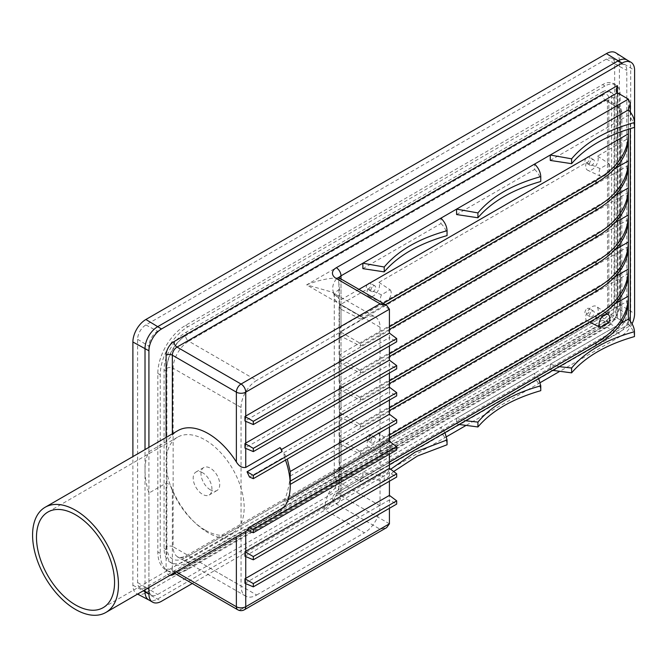 <?xml version="1.0" encoding="UTF-8"?>
<svg xmlns="http://www.w3.org/2000/svg" width="668" height="668" viewBox="0 0 668 668"><rect width="100%" height="100%" fill="white"/><g stroke="black" fill="none" stroke-linecap="round" stroke-linejoin="round"><path stroke-width="0.5" stroke-dasharray="3.34 2.5" d="M389.419 440.755A7.598 4.384 120 0 0 385.803 441.231A7.598 4.384 120 0 0 381.01 447.393A7.598 4.384 120 0 0 381.461 453.597L367.692 446.616L341.006 462.022L339.068 464.786L340.054 466.882L340.054 471.099L339.068 469.186L341.006 466.531L628.354 300.633L628.354 296.124M614.936 303.873L597.559 313.91A8.834 5.102 120 0 0 596.574 306.478A8.834 5.102 120 0 0 591.94 306.779A8.834 5.102 120 0 0 586.32 320.389L378.923 440.137A8.834 5.102 120 0 0 377.938 432.705A8.834 5.102 120 0 0 373.303 433.006A8.834 5.102 120 0 0 367.692 446.616M586.32 320.389L589.593 322.068M202.563 472.71A13.251 7.649 -120 0 0 195.933 472.051A13.251 7.649 -120 0 0 193.904 482.672A13.251 7.649 -120 0 0 202.563 494.345A13.251 7.649 -120 0 0 209.184 495.005A13.251 7.649 -120 0 0 211.222 484.384A13.251 7.649 -120 0 0 202.563 472.71M210.37 489.836A13.251 7.649 60 0 1 201.711 478.163A13.251 7.649 60 0 1 203.74 467.542A13.251 7.649 60 0 1 210.37 468.201A13.251 7.649 60 0 1 219.029 479.875A13.251 7.649 60 0 1 216.991 490.496A13.251 7.649 60 0 1 210.37 489.836M205.143 530.1A55.21 31.88 60 0 1 169.071 481.444A55.21 31.88 60 0 1 177.529 437.198A55.21 31.88 60 0 1 205.143 439.936A55.21 31.88 60 0 1 241.206 488.592A55.21 31.88 60 0 1 232.748 532.83A55.21 31.88 60 0 1 205.143 530.1M368.619 434.81A3.315 1.912 -60 0 1 370.281 434.651A3.315 1.912 -60 0 1 370.782 437.306A3.315 1.912 -60 0 1 368.619 440.22A3.315 1.912 -60 0 1 366.966 440.387A3.315 1.912 -60 0 1 366.456 437.732A3.315 1.912 -60 0 1 368.619 434.81M373.303 437.515A3.315 1.912 -60 0 1 374.965 437.356A3.315 1.912 -60 0 1 375.466 440.003A3.315 1.912 -60 0 1 373.303 442.926A3.315 1.912 -60 0 1 371.65 443.093A3.315 1.912 -60 0 1 371.141 440.437A3.315 1.912 -60 0 1 373.303 437.515M368.619 283.341A3.315 1.912 -60 0 1 370.281 283.174A3.315 1.912 -60 0 1 370.782 285.829A3.315 1.912 -60 0 1 368.619 288.743A3.315 1.912 -60 0 1 366.966 288.91A3.315 1.912 -60 0 1 366.456 286.255A3.315 1.912 -60 0 1 368.619 283.341M373.303 286.038A3.315 1.912 -60 0 1 374.965 285.879A3.315 1.912 -60 0 1 375.466 288.534A3.315 1.912 -60 0 1 373.303 291.448A3.315 1.912 -60 0 1 371.65 291.615A3.315 1.912 -60 0 1 371.141 288.96A3.315 1.912 -60 0 1 373.303 286.038M587.255 308.583A3.315 1.912 -60 0 1 588.909 308.424A3.315 1.912 -60 0 1 589.418 311.071A3.315 1.912 -60 0 1 587.255 313.993A3.315 1.912 -60 0 1 585.602 314.16A3.315 1.912 -60 0 1 585.093 311.505A3.315 1.912 -60 0 1 587.255 308.583M591.94 311.288A3.315 1.912 -60 0 1 593.593 311.129A3.315 1.912 -60 0 1 594.102 313.776A3.315 1.912 -60 0 1 591.94 316.699A3.315 1.912 -60 0 1 590.287 316.866A3.315 1.912 -60 0 1 589.777 314.21A3.315 1.912 -60 0 1 591.94 311.288M587.255 157.105A3.315 1.912 -60 0 1 588.909 156.947A3.315 1.912 -60 0 1 589.418 159.602A3.315 1.912 -60 0 1 587.255 162.516A3.315 1.912 -60 0 1 585.602 162.683A3.315 1.912 -60 0 1 585.093 160.028A3.315 1.912 -60 0 1 587.255 157.105M591.94 159.811A3.315 1.912 -60 0 1 593.593 159.652A3.315 1.912 -60 0 1 594.102 162.307A3.315 1.912 -60 0 1 591.94 165.221A3.315 1.912 -60 0 1 590.287 165.388A3.315 1.912 -60 0 1 589.777 162.733A3.315 1.912 -60 0 1 591.94 159.811M236.372 537.114L236.372 536.93A60.738 35.062 60 0 1 208.266 532.805A60.738 35.062 60 0 1 172.344 489.661C170.991 485.795 168.904 483.615 166.098 483.131L148.922 493.051A60.738 35.062 60 0 1 145.014 470.138A60.738 35.062 60 0 1 148.922 451.735L148.922 447.343M236.372 536.93L239.211 535.477M389.419 454.182L389.419 445.798L281.579 508.056L280.101 511.621L247.669 530.35M280.101 511.621A60.738 35.062 -120 0 0 282.055 509.876L247.051 530.083M285.512 460.077A60.738 35.062 -120 0 0 284.326 456.912L249.481 477.027M245.74 416.039L245.74 420.548L389.419 337.599L389.419 333.09M389.419 345.982L389.419 337.599L396.683 341.791M245.74 443.093L245.74 447.602L389.419 364.644L389.419 360.144M389.419 373.036L389.419 364.644L396.683 368.845M284.326 456.912L283.85 452.645L287.307 459.041M284.326 507.179L283.85 502.236C287.407 493.218 289.52 484.484 290.196 476.034L290.254 482.764M148.922 451.735L166.098 441.815L172.344 435.294A60.738 35.062 60 0 1 177.897 430.618M283.85 452.645L389.419 391.699L389.419 387.189M389.419 400.082L389.419 391.699L396.683 395.89M389.419 481.227L389.419 468.335M244.964 556.244L389.419 472.844L396.683 477.035M244.964 583.298L389.419 499.898L389.419 495.389M389.419 508.281L389.419 499.898L396.683 504.09M288.075 499.798L283.85 502.236M389.419 427.136L389.419 414.235M290.196 476.034L389.419 418.744L396.683 422.936M281.579 508.056L282.055 509.876M383.198 303.364L360.561 316.432L360.561 319.053L340.054 308.808L339.068 306.888L341.006 304.241L367.692 288.835A8.834 5.102 120 0 0 369.112 296.517A8.834 5.102 120 0 0 377.053 292.35A8.834 5.102 120 0 0 378.923 282.347L586.32 162.608A8.834 5.102 120 0 0 587.748 170.29A8.834 5.102 120 0 0 595.689 166.123A8.834 5.102 120 0 0 597.559 156.12L628.354 138.343L628.363 138.952M614.936 168.628L341.006 326.777L339.068 329.541L340.054 331.637L340.054 335.854L339.068 333.942L341.006 331.286L628.354 165.388L628.354 160.879M597.559 156.12L608.773 163.568L600.098 168.578L586.32 162.608M360.561 319.053L385.461 304.675M378.923 282.347L390.137 289.795L381.461 294.805L367.692 288.835M614.936 276.828L341.006 434.977L339.068 437.74L340.054 439.836L340.054 444.053L339.068 442.132L341.006 439.486L628.354 273.588L628.354 269.079M381.461 453.597L390.137 448.587L378.923 440.137M389.419 462.072L360.561 478.731L340.054 466.882M608.773 322.36L597.559 313.91M602.586 91.817A12.809 7.398 -60 0 1 608.832 91.09A12.809 7.398 -60 0 1 611.646 97.044L611.646 304.424A12.809 7.398 -60 0 1 602.586 320.114L185.62 560.844A30.477 17.593 -60 0 1 170.006 562.13A30.477 17.593 -60 0 1 164.069 548.403L164.069 369.88A30.477 17.593 -60 0 1 185.62 332.547L602.586 91.817L604.924 93.077A12.926 7.465 -60 0 1 611.228 92.343A12.926 7.465 -60 0 1 614.067 98.355L614.067 305.727A12.926 7.465 -60 0 1 604.924 321.558L187.958 562.289A30.594 17.66 -60 0 1 172.294 563.583A30.594 17.66 -60 0 1 166.332 549.797L166.332 371.274A30.594 17.66 -60 0 1 187.958 333.808L604.924 93.077M358.95 289.369L341.006 299.732L339.068 302.495L340.054 304.591L340.054 308.808M614.936 195.674L341.006 353.831L339.068 356.587L340.054 358.691L340.054 362.908L339.068 360.987L341.006 358.34L628.354 192.442L628.354 187.933M614.936 222.728L341.006 380.877L339.068 383.641L340.054 385.737L340.054 389.953L339.068 388.033L341.006 385.386L628.354 219.488L628.354 214.979M614.936 249.774L341.006 407.931L339.068 410.686L340.054 412.791L340.054 417.007L339.068 415.087L341.006 412.44L628.354 246.534L628.354 242.025M550.273 160.429L628.354 115.347L628.354 109.936M456.57 214.528L534.65 169.447L534.65 164.036M362.866 268.628L440.955 223.546L440.955 218.135M362.866 472.393L362.866 477.804L440.955 432.722L440.955 427.311L362.866 472.393L384.217 476.2L390.646 469.262M456.57 418.302L456.57 423.704L534.65 378.622L534.65 373.22L456.57 418.302L465.529 420.748M621.131 323.287L550.273 364.202L550.273 369.613L628.354 324.531L617.424 318.219C615.737 317.242 615.737 317.242 617.424 318.219C615.737 317.242 615.737 317.242 617.424 318.219L617.424 92.81L617.424 318.219L175.091 573.595M148.922 587.606L148.922 493.051M145.014 589.861L145.014 449.597M245.74 583.632L245.74 578.338M245.74 556.578L245.74 551.284M396.683 449.99L389.419 445.798L389.419 441.289M632.045 323.855A17.802 10.279 -60 0 1 622.017 335.403L559.033 371.767M540.278 382.589L465.329 425.858M446.583 436.688L192.267 583.515M627.118 60.037L627.227 60.103A17.802 10.279 -60 0 1 630.692 68.119L630.692 311.346A17.802 10.279 -60 0 1 618.109 333.148L157.606 599.021A17.802 10.279 -60 0 1 148.922 600.023L148.814 599.964M615.812 52.847A18.378 10.613 -60 0 1 619.395 61.122L619.395 304.349A18.378 10.613 -60 0 1 606.394 326.861L145.891 592.733A18.378 10.613 -60 0 1 136.932 593.769A18.378 10.613 -60 0 1 132.89 585.226L132.89 456.595M606.394 321.408L145.891 587.281A11.698 6.755 -60 0 1 139.896 587.773A11.698 6.755 -60 0 1 137.616 582.496L137.616 339.277A11.698 6.755 -60 0 1 145.891 324.94L606.394 59.076A11.698 6.755 -60 0 1 612.097 58.417A11.698 6.755 -60 0 1 614.669 63.852L614.669 307.071A11.698 6.755 -60 0 1 606.394 321.408L618.109 328.639L157.606 594.512A12.283 7.089 -60 0 1 151.31 595.029A12.283 7.089 -60 0 1 148.922 589.502L148.922 346.274A12.283 7.089 -60 0 1 157.606 331.236L618.109 65.364A12.283 7.089 -60 0 1 624.096 64.671A12.283 7.089 -60 0 1 626.793 70.374L626.793 313.601A12.283 7.089 -60 0 1 618.109 328.639M334.71 488.65A39.754 22.954 120 0 0 339.444 467.884L339.444 289.361A39.754 22.954 120 0 0 337.231 278.013C327.955 278.147 317.768 280.426 306.645 284.852L364.427 318.21A22.086 12.75 -60 0 1 375.474 317.116A22.086 12.75 -60 0 1 380.05 327.228L339.444 303.79L339.444 482.313L380.05 505.751A22.086 12.75 -60 0 1 364.427 532.805L323.83 509.358L327.504 495.464L334.71 488.65L620.547 323.629A4.417 2.547 0 0 0 621.841 321.826A4.417 2.547 0 0 0 620.547 320.022L608.832 313.259L188.743 555.793L256.679 595.013A22.086 12.75 -60 0 1 245.632 596.106A22.086 12.75 -60 0 1 241.056 586.003L173.129 546.775L173.129 368.252L241.056 407.472L241.056 586.003M241.056 407.472A22.086 12.75 -60 0 1 256.679 380.426L188.743 341.206L605.709 100.476L615.863 106.329L306.645 284.852L332.355 292.225L338.217 297.485A22.086 12.75 -60 0 1 339.444 303.79A17.669 10.204 0 0 1 334.267 296.575L333.691 292.659A17.669 13.368 -24.9 0 0 338.217 297.485M364.427 318.21L256.679 380.426M380.05 505.751L380.05 327.228M256.679 595.013L364.427 532.805M617.892 93.436L617.892 300.817A21.643 12.5 -60 0 1 602.586 327.32L185.62 568.059A39.312 22.695 -60 0 1 166.457 570.272A39.312 22.695 -60 0 1 157.823 552.01L157.823 373.487A39.312 22.695 -60 0 1 185.62 325.333L602.586 84.602A21.643 12.5 -60 0 1 613.675 83.692A21.643 12.5 -60 0 1 617.892 93.436L620.154 94.839L620.154 302.212A21.526 12.433 -60 0 1 604.924 328.581L187.958 569.311A39.195 22.628 -60 0 1 168.854 571.524A39.195 22.628 -60 0 1 160.245 553.313L160.245 374.79A39.195 22.628 -60 0 1 187.958 326.786L604.924 86.047A21.526 12.433 -60 0 1 615.954 85.145A21.526 12.433 -60 0 1 620.154 94.839M628.354 99.123L628.354 324.531C630.884 325.984 630.884 325.984 628.354 324.531C630.884 325.984 630.884 325.984 628.354 324.531L336.321 493.134A13.251 7.649 0 0 0 336.321 503.956L380.05 529.198L386.672 527.611M628.354 139.57L628.354 133.834M634.458 336.58C634.241 332.246 632.204 328.23 628.354 324.531L628.354 319.12M620.547 320.022L620.547 110.838A2.204 1.278 -120 0 0 618.985 108.132A4.417 2.547 120 0 0 618.067 106.112A4.417 2.547 120 0 0 615.863 106.329A6.622 3.824 60 0 1 620.547 114.445L337.231 278.013A17.669 13.368 -24.9 0 0 333.691 292.659L334.242 293.586L375.474 317.116M628.354 129.216L628.354 115.347C632.204 119.054 634.241 123.071 634.458 127.396M534.65 169.447C538.5 173.154 540.537 177.17 540.763 181.496M440.955 223.546C444.805 227.245 446.842 231.262 447.059 235.595M444.971 432.613L440.955 427.311M459.091 424.464L456.57 423.704L440.955 432.722C444.805 436.429 446.842 440.446 447.059 444.771M393.652 471.516L384.217 481.052L362.866 477.804L341.006 490.429A6.622 3.824 60 0 1 339.636 493.46A6.622 3.824 60 0 1 336.321 493.134M538.667 378.522L534.65 373.22M552.787 370.364L550.273 369.613L534.65 378.622C538.5 382.33 540.537 386.346 540.763 390.671M550.273 364.202L559.225 366.649M384.217 481.052L384.217 476.2M608.832 313.259C607.145 312.282 607.145 312.282 608.832 313.259C607.145 312.282 607.145 312.282 608.832 313.259L608.832 98.672A4.417 2.547 0 0 0 607.538 100.476A4.417 2.547 0 0 0 608.832 102.279L608.832 313.259L185.62 557.596A4.417 2.547 60 0 1 186.531 555.576A4.417 2.547 60 0 1 188.743 555.793A22.086 12.75 -60 0 1 177.696 556.887A22.086 12.75 -60 0 1 173.129 546.775A4.417 2.547 0 0 0 166.875 546.775A26.503 15.297 120 0 0 185.62 557.596M389.419 380.919L360.561 397.577L340.054 385.737M360.561 397.577L360.561 400.199L340.054 389.953M628.354 220.716L628.363 220.106M360.561 400.199L389.419 383.541M389.419 407.973L360.561 424.631L340.054 412.791M360.561 424.631L360.561 427.244L340.054 417.007M628.354 247.77L628.363 247.152M360.561 427.244L389.419 410.586M389.419 435.018L360.561 451.677L340.054 439.836M360.561 451.677L360.561 454.298L340.054 444.053M628.354 274.815L628.363 274.197M360.561 454.298L389.419 437.64M360.561 478.731L360.561 481.344L340.054 471.099M628.354 301.869L628.363 301.251M360.561 481.344L389.419 464.686M389.419 353.873L360.561 370.531L340.054 358.691M360.561 370.531L360.561 373.153L340.054 362.908M628.354 193.67L628.363 193.052M360.561 373.153L389.419 356.495M389.419 326.827L360.561 343.486L340.054 331.637M360.561 343.486L360.561 346.099L340.054 335.854M628.354 166.624L628.363 166.006M360.561 346.099L389.419 329.441M360.561 316.432L340.054 304.591M390.137 448.587A7.598 4.384 120 0 0 390.83 442.35M381.461 294.805A7.598 4.384 120 0 0 382.196 302.637A7.598 4.384 120 0 0 389.394 298.496A7.598 4.384 120 0 0 390.137 289.795M600.098 168.578A7.598 4.384 120 0 0 600.824 176.41A7.598 4.384 120 0 0 608.03 172.269A7.598 4.384 120 0 0 608.773 163.568M244.964 448.053L245.74 447.602L245.74 448.387M244.964 420.999L245.74 420.548L245.74 421.333M341.006 304.241L341.006 326.777M341.006 439.486L341.006 462.022M245.632 596.106L177.696 556.887C177.429 558.398 186.088 556.72 186.531 555.576L607.538 312.515L607.454 99.808L607.913 100.25A4.417 2.547 -60 0 0 605.709 100.476A4.417 2.547 60 0 1 602.586 95.065A8.834 5.102 -60 0 1 608.832 98.672M602.586 95.065L185.62 335.795A26.503 15.297 120 0 0 166.875 368.252L166.875 546.775M341.006 331.286L341.006 353.831M341.006 358.34L341.006 380.877M341.006 385.386L341.006 407.931M341.006 412.44L341.006 434.977M341.006 466.531L341.006 490.429A6.622 3.824 180 0 0 339.068 493.134A6.622 3.824 180 0 0 341.006 495.84L341.006 281.245L389.419 309.2M339.16 277.905A6.622 3.824 0 0 0 339.068 278.539A6.622 3.824 0 0 0 341.006 281.245A6.622 3.824 120 0 0 339.636 278.214M341.006 279.007L341.006 299.732M172.344 489.661L172.344 569.771L176.076 571.925M380.05 529.198L241.056 609.441L177.028 572.476A4.417 2.547 -120 0 0 174.824 572.259A4.417 2.547 -120 0 0 174.139 573.044L173.713 572.802A6.622 3.824 120 0 1 172.344 569.771A4.417 2.547 0 0 0 166.098 569.771L166.098 483.131M616.13 89.946L616.13 317.467L173.713 572.802A6.622 3.824 120 0 0 177.028 572.476L617.424 318.219M172.344 433.816L172.344 435.294M389.419 523.787L341.006 495.84A6.622 3.824 -60 0 1 336.321 503.956M166.098 441.815L166.098 437.423M170.173 575.34A11.039 6.379 -60 0 1 166.098 569.771M145.891 592.733L161.506 601.275M619.395 61.122L634.6 70.374M619.395 304.349L634.6 313.601M606.394 326.861L622.017 335.403M132.89 585.226L143.319 590.838M614.669 307.071L626.793 313.601M145.891 587.281L157.606 594.512M137.616 582.496L148.922 589.502M137.616 339.277L148.922 346.274M145.891 324.94L157.606 331.236M606.394 59.076L618.109 65.364M614.669 63.852L626.793 70.374M620.547 110.838A4.417 2.547 180 0 1 621.841 112.641A4.417 2.547 180 0 1 620.547 114.445L620.547 323.629M618.985 108.132L608.832 102.279A4.417 2.547 -60 0 0 607.913 100.25L618.067 106.112C620.53 107.59 621.783 109.769 621.841 112.641L621.841 321.826M339.444 467.884A17.669 10.204 0 0 0 334.267 475.098A17.669 10.204 0 0 0 339.444 482.313A22.086 12.75 -60 0 1 323.83 509.358M166.875 368.252A4.417 2.547 0 0 1 173.129 368.252A22.086 12.75 -60 0 1 188.743 341.206A4.417 2.547 60 0 1 185.62 335.795M237.75 609.767A6.622 3.824 120 0 0 241.056 609.441A6.622 3.824 -120 0 0 244.371 609.767M339.444 289.361A17.669 10.204 0 0 0 334.267 296.575L334.267 475.098C334.284 480.935 332.029 487.724 327.504 495.464M604.924 86.047L602.586 84.602M187.958 326.786L185.62 325.333M160.245 374.79L157.823 373.487M160.245 553.313L157.823 552.01M187.958 569.311L185.62 568.059M604.924 328.581L602.586 327.32M620.154 302.212L617.892 300.817M614.067 98.355L611.646 97.044M187.958 333.808L185.62 332.547M166.332 371.274L164.069 369.88M166.332 549.797L164.069 548.403M187.958 562.289L185.62 560.844M604.924 321.558L602.586 320.114M614.067 305.727L611.646 304.424M203.74 467.542L195.933 472.051M177.529 437.198L47.912 512.039M374.965 437.356L370.281 434.651M374.965 285.879L370.281 283.174M593.593 311.129L588.909 308.424M593.593 159.652L588.909 156.947M338.835 277.604L339.068 302.495M339.068 306.888L339.068 329.541M339.068 333.942L339.068 356.587M339.068 360.987L339.068 383.641M339.068 388.033L339.068 410.686M339.068 415.087L339.068 437.74M339.068 442.132L339.068 464.786M339.068 469.186L338.835 494.07L444.98 432.639M137.625 594.128L136.932 593.769M139.896 587.773L151.31 595.029M612.097 58.417L624.096 64.671M630.291 321.3L630.291 325.65L552.828 370.373M538.684 378.539L459.125 424.472M630.291 112.115L630.291 128.615M590.287 165.388L585.602 162.683M590.287 316.866L585.602 314.16M371.65 291.615L366.966 288.91M371.65 443.093L366.966 440.387M232.748 532.83L103.131 607.671M216.991 490.496L209.184 495.005M615.954 85.145L613.675 83.692M168.854 571.524L166.457 570.272M608.832 91.09L611.228 92.343M170.006 562.13L172.294 563.583M605.108 312.44L596.574 306.478M389.419 440.713L377.938 432.705M382.196 302.637L369.112 296.517M600.824 176.41L587.748 170.29"/><path stroke-width="1" d="M600.098 327.37L608.773 322.36A7.598 4.384 120 0 0 608.414 314.745A7.598 4.384 120 0 0 604.431 315.004A7.598 4.384 120 0 0 599.647 321.166A7.598 4.384 120 0 0 600.098 327.37L589.593 322.068M75.517 514.769A55.21 31.88 -120 0 0 47.912 512.039A55.21 31.88 -120 0 0 39.454 556.277A55.21 31.88 -120 0 0 75.517 604.932A55.21 31.88 -120 0 0 103.131 607.671A55.21 31.88 -120 0 0 111.589 563.425A55.21 31.88 -120 0 0 75.517 514.769M75.517 609.441A60.738 35.062 -120 0 0 105.886 612.447A60.738 35.062 -120 0 0 115.197 563.784A60.738 35.062 -120 0 0 75.517 510.26A60.738 35.062 -120 0 0 45.157 507.254A60.738 35.062 -120 0 0 35.847 555.918A60.738 35.062 -120 0 0 75.517 609.441M105.886 612.447L245.74 531.461L245.74 551.284L244.964 551.735L244.964 556.244L253.314 559.809L396.683 477.035L396.683 473.787L389.419 468.335L245.74 551.284M247.669 530.35L245.74 531.461M253.314 532.763L396.683 449.99L396.683 446.742L253.314 529.515L253.314 532.763L247.051 530.083L249.481 527.303L284.326 507.179A60.738 35.062 -120 0 0 290.254 485.469A60.738 35.062 -120 0 0 285.512 460.077M253.314 478.664L396.683 395.89L396.683 392.642L253.314 475.416L253.314 478.664L249.481 477.027L247.051 471.792L282.055 451.585A60.738 35.062 -120 0 0 280.101 447.585L281.579 449.447L389.419 387.189L389.419 373.036M245.74 448.387L245.74 467.425L280.101 447.585M245.74 467.425C242.041 468.009 238.919 466.189 236.372 461.947L236.372 392.149L172.344 355.184L172.344 433.816M45.157 507.254L177.897 430.618A60.738 35.062 60 0 1 208.266 433.624A60.738 35.062 60 0 1 236.372 461.947M389.419 333.09L244.964 416.49L244.964 420.999L253.314 424.564L396.683 341.791L396.683 338.542L389.419 333.09L389.419 309.2L245.74 392.149L245.74 416.039M389.419 360.144L244.964 443.544L244.964 448.053L253.314 451.61L396.683 368.845L396.683 365.596L389.419 360.144L389.419 345.982M282.055 451.585L281.579 449.447M287.307 459.041L290.196 471.525L290.254 485.469M290.254 484.384L396.683 422.936L396.683 419.696L389.419 414.235L290.196 471.525M389.419 414.235L389.419 400.082M389.419 495.389L244.964 578.789L244.964 583.298L253.314 586.855L396.683 504.09L396.683 500.841L389.419 495.389L389.419 481.227M176.076 571.925L236.372 606.736A6.622 3.824 120 0 0 237.75 609.767A6.622 6.622 0 0 0 244.371 609.767L386.672 527.611L389.419 523.787L389.419 508.281M389.419 468.335L389.419 454.182M396.683 446.742L389.419 441.289L288.075 499.798M389.419 441.289L389.419 427.136M628.354 165.388C628.154 182.506 617.374 197.436 596.015 210.161L596.015 207.548C617.374 194.78 628.154 179.233 628.354 160.879L614.936 168.628M628.354 138.343C628.154 155.46 617.374 170.382 596.015 183.115L596.015 180.494L383.198 303.364M385.461 304.675L596.015 183.115M628.354 300.633C628.154 317.751 617.374 332.681 596.015 345.406L596.015 342.793C617.374 330.034 628.154 314.478 628.354 296.124L614.936 303.873M596.015 342.793L389.419 462.072M628.363 301.251L628.354 274.815M596.015 180.494C617.374 167.735 628.154 152.179 628.354 133.834L358.95 289.369M628.354 109.936L550.273 155.018L550.273 160.429L571.616 163.677L571.616 158.825C585.36 142.426 606.31 130.335 634.458 122.545C634.241 118.052 632.204 113.852 628.354 109.936L630.291 103.406L628.354 99.123L617.424 92.81L177.028 347.068L241.056 384.033L380.05 303.79L386.672 305.376L389.419 309.2M440.955 218.135L362.866 263.217L384.217 267.016C397.961 250.617 418.911 238.526 447.059 230.736C446.842 226.252 444.805 222.052 440.955 218.135L456.57 209.117L456.57 214.528L477.921 217.776L477.921 212.917C491.665 196.526 512.606 184.426 540.763 176.636C540.537 172.152 538.5 167.952 534.65 164.036L456.57 209.117L477.921 212.917M339.16 277.905A6.622 3.824 0 0 1 341.006 275.834L362.866 263.217L362.866 268.628L384.217 271.876L384.217 267.016M628.354 192.442C628.154 209.56 617.374 224.481 596.015 237.215L596.015 234.593C617.374 221.834 628.154 206.278 628.354 187.933L614.936 195.674M628.354 219.488C628.154 236.606 617.374 251.527 596.015 264.261L596.015 261.639C617.374 248.88 628.154 233.332 628.354 214.979L614.936 222.728M559.225 366.649L571.616 368.001C585.36 351.602 606.31 339.511 634.458 331.72C634.241 327.236 632.204 323.036 628.354 319.12L621.131 323.287M628.354 273.588C628.154 290.705 617.374 305.627 596.015 318.36L596.015 315.739C617.374 302.98 628.154 287.424 628.354 269.079L614.936 276.828M628.354 246.534C628.154 263.651 617.374 278.581 596.015 291.315L596.015 288.693C617.374 275.934 628.154 260.378 628.354 242.025L614.936 249.774M192.267 583.515L161.506 601.275A17.802 10.279 -60 0 1 152.605 602.152A17.802 10.279 -60 0 1 148.922 594.002L148.922 587.606M148.922 600.023A17.802 10.279 -60 0 1 148.705 599.897A17.802 10.279 -60 0 1 145.014 591.756L145.014 589.861M559.033 371.767L540.278 382.589M465.329 425.858L446.583 436.688M148.922 447.343L148.922 350.784A17.802 10.279 -60 0 1 161.506 328.982L622.017 63.109A17.802 10.279 -60 0 1 630.909 62.224A17.802 10.279 -60 0 1 634.6 70.374L634.6 313.601A17.802 10.279 -60 0 1 632.045 323.855M145.014 449.597L145.014 348.529A17.802 10.279 -60 0 1 157.606 326.727L618.109 60.855A17.802 10.279 -60 0 1 627.01 59.97A17.802 10.279 -60 0 1 627.227 60.103M132.89 456.595L132.89 341.999A18.378 10.613 -60 0 1 145.891 319.488L606.394 53.624A18.378 10.613 -60 0 1 615.812 52.847L627.118 60.037M617.424 85.596L616.13 89.946L617.424 92.81L617.424 85.596L173.905 341.657A4.417 2.547 -120 0 0 177.028 347.068A6.622 3.824 120 0 0 172.344 355.184A4.417 2.547 0 0 0 166.098 355.184A11.039 6.379 -60 0 1 173.905 341.657M534.65 164.036L550.273 155.018L571.616 158.825M634.458 122.545L634.458 127.396C606.31 135.479 585.36 147.57 571.616 163.677M540.763 176.636L540.763 181.496C512.606 189.578 491.665 201.669 477.921 217.776M447.059 230.736L447.059 235.595C418.911 243.67 397.961 255.769 384.217 271.876M390.646 469.262L415.229 452.069L447.059 439.92L444.971 432.613M447.059 439.92L447.059 444.771L417.358 456.052L393.652 471.516M465.529 420.748L477.921 422.101C491.665 405.701 512.606 393.611 540.763 385.82L538.667 378.522M540.763 385.82L540.763 390.671C512.606 398.754 491.665 410.845 477.921 426.961L459.091 424.464M634.458 331.72L634.458 336.58C606.31 344.655 585.36 356.754 571.616 372.861L552.787 370.364M477.921 426.961L477.921 422.101M571.616 372.861L571.616 368.001M596.015 261.639L389.419 380.919M628.363 220.106L628.354 193.67M389.419 383.541L596.015 264.261M596.015 288.693L389.419 407.973M628.363 247.152L628.354 220.716M389.419 410.586L596.015 291.315M596.015 315.739L389.419 435.018M628.363 274.197L628.354 247.77M389.419 437.64L596.015 318.36M389.419 464.686L596.015 345.406M596.015 234.593L389.419 353.873M628.363 193.052L628.354 166.624M389.419 356.495L596.015 237.215M596.015 207.548L389.419 326.827M628.363 166.006L628.354 139.57M389.419 329.441L596.015 210.161M628.363 138.952L628.354 129.216M390.83 442.35A7.598 4.384 120 0 0 389.778 440.972A7.598 4.384 120 0 0 389.419 440.755M396.683 419.696L290.229 481.152M253.314 529.515L249.481 527.303M396.683 473.787L253.314 556.561L244.964 551.735M253.314 556.561L253.314 559.809M396.683 500.841L253.314 583.607L244.964 578.789M253.314 583.607L253.314 586.855M396.683 392.642L389.419 387.189M253.314 475.416L247.051 471.792M396.683 365.596L253.314 448.362L244.964 443.544M253.314 448.362L253.314 451.61M396.683 338.542L253.314 421.316L244.964 416.49M253.314 421.316L253.314 424.564M245.74 421.333L245.74 443.093M245.74 556.578L245.74 578.338M245.74 583.632L245.74 606.736L389.419 523.787M380.05 303.79L336.321 278.539A13.251 7.649 180 0 1 336.321 267.726A6.622 3.824 -120 0 1 341.006 275.834L341.006 279.007M628.354 319.12L628.354 301.869M143.319 590.838L148.922 594.002M244.371 609.767A6.622 3.824 -120 0 0 245.74 606.736A6.622 3.824 0 0 1 236.372 606.736L236.372 537.114M336.321 267.726L628.354 99.123M166.098 437.423L166.098 355.184M175.091 573.595L173.905 574.28A11.039 6.379 -60 0 1 170.173 575.34M132.89 341.999L148.922 350.784M145.891 319.488L161.506 328.982M606.394 53.624L622.017 63.109M236.372 392.149A6.622 3.824 0 0 0 245.74 392.149A6.622 3.824 60 0 0 241.056 384.033A6.622 3.824 120 0 0 236.372 392.149M386.672 305.376L339.636 278.214A6.622 3.824 120 0 0 336.321 278.539M237.75 609.767L174.139 573.044A4.417 2.547 -120 0 0 173.905 574.28M148.705 599.897L152.605 602.152M627.01 59.97L630.909 62.224M148.814 599.964L137.625 594.128M552.828 370.373L538.684 378.539M459.125 424.472L444.98 432.639M630.291 103.406L630.291 112.115M630.291 128.615L630.291 321.3M339.636 278.214L338.835 277.604L339.068 278.539M608.414 314.745L605.108 312.44"/></g></svg>
